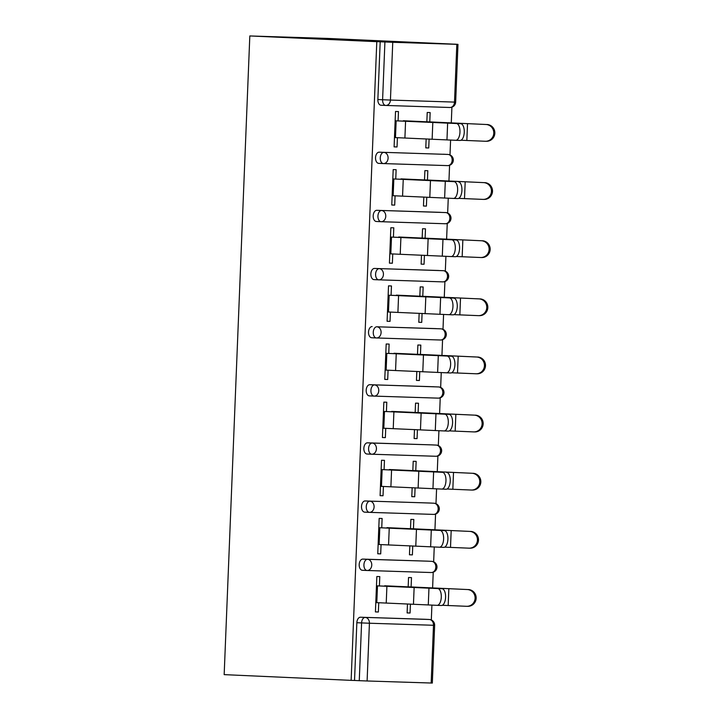 <?xml version="1.0" encoding="UTF-8"?>
<svg xmlns="http://www.w3.org/2000/svg" width="719" height="719" viewBox="0 0 719 719"><rect width="100%" height="100%" fill="white"/><g stroke="black" fill="none" stroke-linecap="round" stroke-linejoin="round"><path stroke-width="1.08" d="M431.319 619.949L431.912 605.065M432.604 587.989L433.233 572.216M433.656 561.818L434.249 546.934M434.932 529.867L435.57 514.085M435.984 503.686L436.586 488.803M437.269 471.736L437.907 455.954M438.32 445.564L438.923 430.672M439.606 413.605L440.235 397.832M440.657 387.433L441.25 372.541M441.942 355.474L442.571 339.701M442.994 329.302L443.587 314.41M444.27 297.342L444.908 281.569M445.322 271.171L445.924 256.288M446.607 239.211L447.245 223.438M447.658 213.04L448.261 198.156M448.944 181.08L449.582 165.307M449.995 154.909L450.597 140.025M451.28 122.949L451.909 107.176M454.444 44.183L327.469 38.422L249.817 35.95L224.166 674.638L351.133 680.354L376.792 41.666L249.817 35.95M456.826 44.335L392.754 42.295L390.435 100.058L454.507 102.098L456.826 44.335L457.976 44.362L454.444 44.138M385.717 105.441L381.034 105.235A5.59 3.397 -87.4 0 1 381.007 105.235A5.59 3.397 -87.4 0 1 377.861 99.537L382.598 99.743L384.917 41.99L376.792 41.666M377.861 99.537L380.189 41.774M384.917 41.99L392.754 42.295M367.103 680.983L431.175 683.023L433.494 625.269L369.422 623.229L367.103 680.983L359.266 680.677L361.585 622.924L356.849 622.708A5.59 3.397 -87.4 0 1 360.471 617.226L424.543 619.266A5.59 3.397 -87.4 0 1 424.57 619.266A5.59 3.397 -87.4 0 1 424.596 619.266M394.102 146.874L397.041 146.973L394.102 146.838L395.522 111.472L398.461 111.571L398.092 120.918M460.996 140.241L485.262 141.257A8.394 8.188 -89.3 0 0 493.791 133.087A8.394 8.188 -89.3 0 0 485.936 124.486L426.843 121.763L427.221 112.488L430.16 112.577L429.782 121.897M426.151 138.911L425.792 147.88L428.74 147.979L425.801 147.844M397.041 146.973L397.418 137.689M428.74 147.979L429.099 139.028M362.807 559.094L367.544 559.31A5.59 3.397 -87.4 0 0 363.922 564.792A5.59 3.397 92.6 0 0 367.067 570.491L362.358 570.275A5.59 3.397 -87.4 0 1 362.331 570.275A5.59 3.397 -87.4 0 1 359.185 564.577A5.59 3.397 -87.4 0 1 362.807 559.094L426.879 561.135A5.59 3.397 -87.4 0 1 426.906 561.135A5.59 3.397 -87.4 0 1 426.933 561.135M351.133 680.354L354.53 680.462L356.849 622.708M381.744 527.836L382.122 518.48L379.174 518.39L377.754 553.792L380.702 553.882L381.07 544.607M410.495 528.717L410.873 519.397L413.82 519.486L413.443 528.807M409.812 545.82L409.453 554.798L412.391 554.888L412.751 545.946M367.481 442.832L372.217 443.048A5.59 3.397 -87.4 0 0 368.595 448.53A5.59 3.397 92.6 0 0 371.741 454.228L367.032 454.013A5.59 3.397 -87.4 0 1 367.005 454.013A5.59 3.397 -87.4 0 1 363.859 448.314A5.59 3.397 -87.4 0 1 367.481 442.832L431.544 444.872A5.59 3.397 -87.4 0 1 431.58 444.872A5.59 3.397 -87.4 0 1 431.607 444.872M386.418 411.574L386.786 402.218L383.847 402.128L382.427 437.529L385.366 437.619L385.743 428.344M449.321 430.888L473.587 431.903A8.394 8.188 -89.3 0 0 482.116 423.734A8.394 8.188 -89.3 0 0 474.261 415.133L415.169 412.418L415.546 403.134L418.485 403.233L418.107 412.544M414.486 429.558L414.117 438.536L417.065 438.626L417.424 429.683M436.217 328.61A5.59 3.397 -87.4 0 1 436.244 328.619A5.59 3.397 -87.4 0 1 436.271 328.619L376.882 326.786L440.954 328.826A5.59 3.397 92.6 0 0 440.954 328.826A5.59 3.397 92.6 0 1 441.08 328.835M371.669 337.75L376.405 337.966A5.59 5.59 0 0 0 376.477 337.966A5.59 4.44 91.8 0 0 381.097 332.573A5.59 4.44 -88.2 0 0 376.882 326.786A5.59 3.397 -87.4 0 0 373.26 332.268A5.59 3.397 92.6 0 0 376.405 337.966L371.696 337.75A5.59 3.397 -87.4 0 1 371.669 337.75A5.59 3.397 -87.4 0 1 368.523 332.052A5.59 3.397 -87.4 0 1 372.145 326.57M391.082 295.311L391.46 285.964L388.521 285.865L387.092 321.267L390.04 321.357L390.408 312.082M419.842 296.192L420.211 286.872L423.158 286.971L422.781 296.291M419.15 313.295L418.791 322.274L421.729 322.373L422.089 313.421M440.891 212.357A5.59 3.397 -87.4 0 1 440.918 212.357A5.59 3.397 -87.4 0 1 440.945 212.357L376.819 210.316L445.627 212.563A5.59 3.397 92.6 0 0 445.627 212.563A5.59 3.397 92.6 0 1 445.753 212.572M376.343 221.488L381.079 221.704A5.59 5.59 0 0 0 381.151 221.704A5.59 4.44 91.8 0 0 385.77 216.32A5.59 4.44 -88.2 0 0 381.555 210.523A5.59 3.397 -87.4 0 0 377.933 216.006A5.59 3.397 92.6 0 0 381.079 221.704L376.37 221.488A5.59 3.397 -87.4 0 1 376.343 221.488A5.59 3.397 -87.4 0 1 373.197 215.799A5.59 3.397 -87.4 0 1 376.819 210.316M458.363 181.808A8.394 3.901 92.1 0 1 461.922 190.373A8.394 3.901 92.1 0 1 457.715 198.579L453.428 198.426A8.394 3.901 -87.9 0 0 453.428 198.426A8.394 3.901 -87.9 0 0 457.635 190.211A8.394 3.901 -87.9 0 0 454.075 181.655L395.756 179.013L396.133 169.702L393.185 169.603L391.765 205.005L394.704 205.104L395.082 195.82M424.507 179.93L424.884 170.619L427.823 170.709L427.454 180.029M423.824 197.042L423.464 206.011L426.403 206.11L426.762 197.159M443.219 154.226A5.59 3.397 -87.4 0 1 443.246 154.226A5.59 3.397 -87.4 0 1 443.272 154.226L447.982 154.441A5.59 3.397 92.6 0 0 447.955 154.432L379.147 152.185L447.955 154.432A5.59 4.44 -88.2 0 1 452.17 160.229A5.59 4.44 91.8 0 1 447.551 165.613A5.59 4.44 91.8 0 1 447.506 165.613L383.533 163.581M383.38 163.573L378.706 163.366A5.59 3.397 -87.4 0 1 378.67 163.357A5.59 3.397 -87.4 0 1 375.534 157.668A5.59 3.397 -87.4 0 1 379.147 152.185M422.17 238.061L422.547 228.75L425.486 228.84L425.118 238.16M421.487 255.164L421.127 264.143L424.066 264.241L424.426 255.29M393.419 237.18L393.796 227.833L390.848 227.734L389.428 263.136L392.376 263.226L392.745 253.951M438.554 270.488A5.59 3.397 -87.4 0 1 438.581 270.488A5.59 3.397 -87.4 0 1 438.608 270.488L374.482 268.448L443.29 270.695A5.59 3.397 92.6 0 0 443.29 270.695A5.59 3.397 92.6 0 1 443.416 270.704M374.006 279.619L378.742 279.835A5.59 5.59 0 0 0 378.814 279.835A5.59 4.44 91.8 0 0 383.434 274.442A5.59 4.44 -88.2 0 0 379.219 268.654A5.59 3.397 -87.4 0 0 375.597 274.137A5.59 3.397 92.6 0 0 378.742 279.835L374.033 279.619A5.59 3.397 -87.4 0 1 374.006 279.619A5.59 3.397 -87.4 0 1 370.86 273.921A5.59 3.397 -87.4 0 1 374.482 268.448M417.505 354.323L417.874 345.003L420.822 345.102L420.444 354.413M416.813 371.426L416.454 380.405L419.402 380.504L419.761 371.552M388.745 353.442L389.123 344.086L386.184 343.997L384.764 379.398L387.703 379.488L388.08 370.213M433.881 386.741A5.59 3.397 -87.4 0 1 433.908 386.741A5.59 3.397 -87.4 0 1 433.934 386.75L369.809 384.701L438.617 386.957A5.59 3.397 92.6 0 0 438.617 386.957A5.59 3.397 92.6 0 1 438.752 386.966M369.332 395.881L374.069 396.097A5.59 5.59 0 0 0 374.141 396.097A5.59 4.44 91.8 0 0 378.76 390.705A5.59 4.44 -88.2 0 0 374.545 384.917A5.59 3.397 -87.4 0 0 370.923 390.399A5.59 3.397 92.6 0 0 374.069 396.097L369.359 395.881A5.59 3.397 -87.4 0 1 369.332 395.881A5.59 3.397 -87.4 0 1 366.196 390.183A5.59 3.397 -87.4 0 1 369.809 384.701M412.832 470.586L413.209 461.265L416.148 461.364L415.78 470.675M412.149 487.689L411.789 496.667L414.728 496.757L415.088 487.815M446.688 472.464A8.394 3.901 92.1 0 1 450.247 481.02A8.394 3.901 92.1 0 1 446.041 489.235L441.754 489.073A8.394 3.901 -87.9 0 0 441.754 489.073A8.394 3.901 -87.9 0 0 445.96 480.867A8.394 3.901 -87.9 0 0 442.401 472.302L384.081 469.669L384.458 460.349L381.51 460.259L380.09 495.661L383.029 495.751L383.407 486.475M369.377 512.35L364.695 512.144A5.59 3.397 -87.4 0 1 364.668 512.144A5.59 3.397 -87.4 0 1 361.522 506.446A5.59 3.397 -87.4 0 1 365.144 500.963L429.216 503.003A5.59 3.397 -87.4 0 1 429.243 503.003A5.59 3.397 -87.4 0 1 429.27 503.003M408.167 586.848L408.536 577.528L411.484 577.618L411.106 586.938M407.475 603.951L407.116 612.93L410.064 613.019L410.423 604.077M379.407 585.967L379.785 576.611L376.846 576.521L375.417 611.914L378.365 612.013L378.733 602.729M354.53 680.462L359.266 680.677M360.471 617.226L429.279 619.481A5.59 4.44 -88.2 0 1 433.494 625.269L434.644 625.296L432.326 683.05L431.175 683.023M394.704 205.104L391.765 204.969M426.403 206.11L423.464 205.976M392.376 263.226L389.428 263.1M424.066 264.241L421.127 264.107M390.04 321.357L387.101 321.231M421.729 322.373L418.791 322.238M387.703 379.488L384.764 379.362M419.402 380.504L416.454 380.369M385.366 437.619L382.427 437.485M417.065 438.626L414.126 438.5M383.029 495.751L380.09 495.616M414.728 496.757L411.789 496.631M380.702 553.882L377.754 553.747M412.391 554.888L409.453 554.762M378.365 612.013L375.426 611.878M410.064 613.019L407.116 612.885M398.092 120.882L460.699 123.686A8.394 3.901 92.1 0 1 464.258 132.242A8.394 3.901 92.1 0 1 460.052 140.448L455.765 140.295A8.394 3.901 -87.9 0 0 455.765 140.295A8.394 3.901 -87.9 0 0 459.971 132.08A8.394 3.901 -87.9 0 0 456.412 123.524L395.144 120.792M455.738 140.295L394.47 137.563M460.052 140.448A8.394 3.901 92.1 0 1 460.025 140.448L455.792 140.295M403.35 120.747L485.936 124.486M486.988 124.495A8.394 8.188 90.7 0 1 494.834 133.096A8.394 8.188 90.7 0 1 486.556 141.275L485.505 141.257M454.075 181.655L392.808 178.923M453.401 198.426L392.143 195.685M457.715 198.579A8.394 3.901 92.1 0 1 457.688 198.579L453.455 198.426M393.419 237.144L456.026 239.939A8.394 3.901 92.1 0 1 459.585 248.504A8.394 3.901 92.1 0 1 455.379 256.71L451.092 256.557A8.394 3.901 -87.9 0 0 451.092 256.557A8.394 3.901 -87.9 0 0 455.298 248.343A8.394 3.901 -87.9 0 0 451.739 239.787L390.48 237.054M451.065 256.557L389.806 253.816M455.379 256.71A8.394 3.901 92.1 0 1 455.352 256.71L451.119 256.557M391.082 295.275L453.689 298.07A8.394 3.901 92.1 0 1 457.257 306.627A8.394 3.901 92.1 0 1 453.051 314.841L448.755 314.688A8.394 3.901 -87.9 0 0 448.755 314.688A8.394 3.901 -87.9 0 0 452.961 306.474A8.394 3.901 -87.9 0 0 449.402 297.918L388.143 295.185M448.728 314.679L387.469 311.947M453.051 314.841A8.394 3.901 92.1 0 1 453.015 314.841L448.782 314.688M388.754 353.406L451.361 356.202A8.394 3.901 92.1 0 1 454.92 364.758A8.394 3.901 92.1 0 1 450.714 372.972L446.427 372.81A8.394 3.901 -87.9 0 0 446.427 372.81A8.394 3.901 -87.9 0 0 450.633 364.605A8.394 3.901 -87.9 0 0 447.065 356.049L385.806 353.308M446.391 372.81L385.132 370.078M450.714 372.972A8.394 3.901 92.1 0 1 450.687 372.972L446.454 372.819M386.418 411.538L449.024 414.333A8.394 3.901 92.1 0 1 452.584 422.889A8.394 3.901 92.1 0 1 448.377 431.103L444.09 430.942A8.394 3.901 -87.9 0 0 444.09 430.942A8.394 3.901 -87.9 0 0 448.297 422.736A8.394 3.901 -87.9 0 0 444.737 414.171L383.47 411.439M444.063 430.942L382.796 428.209M448.377 431.103A8.394 3.901 92.1 0 1 448.35 431.103L444.117 430.942M458.659 198.372L482.925 199.388A8.394 8.188 -89.3 0 0 491.454 191.218A8.394 8.188 -89.3 0 0 483.599 182.617L424.507 179.894M401.013 178.878L483.599 182.617M484.651 182.626A8.394 8.188 90.7 0 1 492.506 191.227A8.394 8.188 90.7 0 1 484.22 199.406L483.168 199.388M456.331 256.503L480.589 257.51A8.394 8.188 -89.3 0 0 489.118 249.349A8.394 8.188 -89.3 0 0 481.263 240.748L422.179 238.025M398.677 237L481.263 240.748M482.314 240.757A8.394 8.188 90.7 0 1 490.169 249.358A8.394 8.188 90.7 0 1 481.883 257.537L480.831 257.519M453.995 314.634L478.261 315.641A8.394 8.188 -89.3 0 0 486.781 307.48A8.394 8.188 -89.3 0 0 478.935 298.879L419.842 296.156M396.34 295.132L478.935 298.879M479.977 298.888A8.394 8.188 90.7 0 1 487.833 307.489A8.394 8.188 90.7 0 1 479.546 315.659L478.495 315.65M451.658 372.766L475.924 373.772A8.394 8.188 -89.3 0 0 484.444 365.612A8.394 8.188 -89.3 0 0 476.598 357.01L417.505 354.287M394.012 353.263L476.598 357.01M477.65 357.019A8.394 8.188 90.7 0 1 485.496 365.62A8.394 8.188 90.7 0 1 477.209 373.79L476.167 373.781M391.675 411.394L474.261 415.133M475.313 415.151A8.394 8.188 90.7 0 1 483.168 423.752A8.394 8.188 90.7 0 1 474.882 431.921L473.83 431.912M442.401 472.302L381.142 469.57M441.727 489.073L380.468 486.341M446.041 489.235A8.394 3.901 92.1 0 1 446.014 489.235L441.781 489.073M446.984 489.019L471.251 490.034A8.394 8.188 -89.3 0 0 479.78 481.865A8.394 8.188 -89.3 0 0 471.925 473.264L412.832 470.55M389.339 469.525L471.925 473.264M472.976 473.282A8.394 8.188 90.7 0 1 480.831 481.883A8.394 8.188 90.7 0 1 472.545 490.052L471.493 490.043M381.744 527.8L444.351 530.595A8.394 3.901 92.1 0 1 447.919 539.151A8.394 3.901 92.1 0 1 443.704 547.366L439.417 547.204A8.394 3.901 -87.9 0 0 439.417 547.204A8.394 3.901 -87.9 0 0 443.623 538.989A8.394 3.901 -87.9 0 0 440.064 530.433L378.805 527.701M439.39 547.204L378.131 544.472M443.704 547.366A8.394 3.901 92.1 0 1 443.677 547.366L439.444 547.204M444.657 547.15L468.914 548.166A8.394 8.188 -89.3 0 0 477.443 539.996A8.394 8.188 -89.3 0 0 469.588 531.395L410.504 528.672M387.002 527.656L469.588 531.395M470.639 531.413A8.394 8.188 90.7 0 1 478.495 540.014A8.394 8.188 90.7 0 1 470.208 548.184L469.156 548.175M379.407 585.922L442.023 588.726A8.394 3.901 92.1 0 1 445.582 597.282A8.394 3.901 92.1 0 1 441.376 605.497L437.08 605.335A8.394 3.901 -87.9 0 0 437.08 605.335A8.394 3.901 -87.9 0 0 441.295 597.121A8.394 3.901 -87.9 0 0 437.727 588.564L376.468 585.832M437.053 605.335L375.794 602.603M441.376 605.497A8.394 3.901 92.1 0 1 441.349 605.497L437.116 605.335M442.32 605.281L466.586 606.297A8.394 8.188 -89.3 0 0 475.106 598.127A8.394 8.188 -89.3 0 0 467.26 589.526L408.167 586.803M384.665 585.787L467.26 589.526M468.303 589.544A8.394 8.188 90.7 0 1 476.158 598.145A8.394 8.188 90.7 0 1 467.871 606.315L466.82 606.306M381.007 105.235L385.743 105.441A5.59 3.397 92.6 0 1 382.598 99.743L390.435 100.058A5.59 4.44 91.8 0 1 385.815 105.45A5.59 4.44 91.8 0 1 385.77 105.441A5.59 3.397 92.6 0 1 385.743 105.441A5.59 5.59 0 0 0 385.815 105.45L449.887 107.49A5.59 4.44 91.8 0 1 449.842 107.482L385.869 105.45M455.657 102.116A5.59 5.59 0 0 1 449.887 107.49A5.59 4.44 91.8 0 0 454.507 102.098L455.657 102.116L457.976 44.362M369.422 623.229L361.585 622.924A5.59 3.397 -87.4 0 1 365.207 617.441A5.59 4.44 -88.2 0 1 369.422 623.229M378.67 163.357L383.407 163.573A5.59 5.59 0 0 0 383.488 163.581A5.59 4.44 91.8 0 0 388.098 158.189A5.59 4.44 -88.2 0 0 383.883 152.392A5.59 3.397 -87.4 0 0 380.27 157.874A5.59 3.397 92.6 0 0 383.407 163.573A5.59 3.397 92.6 0 0 383.434 163.573A5.59 4.44 91.8 0 0 383.488 163.581L447.551 165.613A5.59 5.59 0 0 0 453.321 160.247A5.59 5.59 0 0 0 447.982 154.441M381.079 221.704A5.59 3.397 92.6 0 0 381.106 221.704A5.59 4.44 91.8 0 0 381.151 221.704L445.223 223.744A5.59 5.59 0 0 0 450.984 218.378A5.59 5.59 0 0 0 445.654 212.563A5.59 4.44 -88.2 0 1 449.842 218.351A5.59 4.44 91.8 0 1 445.223 223.744A5.59 4.44 91.8 0 1 445.178 223.744L381.196 221.713M378.742 279.835A5.59 3.397 92.6 0 0 378.769 279.835A5.59 4.44 91.8 0 0 378.814 279.835L442.886 281.875A5.59 5.59 0 0 0 448.656 276.509A5.59 5.59 0 0 0 443.317 270.695A5.59 4.44 -88.2 0 1 447.506 276.482A5.59 4.44 91.8 0 1 442.886 281.875A5.59 4.44 91.8 0 1 442.841 281.875L378.859 279.835M376.405 337.966A5.59 3.397 92.6 0 0 376.432 337.966A5.59 4.44 91.8 0 0 376.477 337.966L440.549 340.006A5.59 5.59 0 0 0 446.319 334.641A5.59 5.59 0 0 0 440.981 328.826A5.59 4.44 -88.2 0 1 445.169 334.614A5.59 4.44 91.8 0 1 440.549 340.006A5.59 4.44 91.8 0 1 440.504 340.006L376.522 337.966M374.069 396.097A5.59 3.397 92.6 0 0 374.096 396.097A5.59 4.44 91.8 0 0 374.141 396.097L438.213 398.137A5.59 5.59 0 0 0 443.983 392.772A5.59 5.59 0 0 0 438.644 386.957A5.59 4.44 -88.2 0 1 442.832 392.745A5.59 4.44 91.8 0 1 438.213 398.137A5.59 4.44 91.8 0 1 438.168 398.137L374.195 396.097M367.005 454.013L371.741 454.228A5.59 5.59 0 0 0 371.813 454.228A5.59 4.44 91.8 0 0 376.432 448.836A5.59 4.44 -88.2 0 0 372.217 443.048L431.544 444.872M431.58 444.872L436.307 445.088A5.59 3.397 92.6 0 0 436.28 445.088A5.59 4.44 -88.2 0 1 440.495 450.876A5.59 4.44 91.8 0 1 435.885 456.268A5.59 4.44 91.8 0 1 435.831 456.268L371.858 454.228M365.144 500.963L429.216 503.003M429.243 503.003L433.979 503.219A5.59 3.397 92.6 0 0 433.952 503.219A5.59 4.44 -88.2 0 1 438.168 509.007A5.59 4.44 91.8 0 1 433.548 514.4A5.59 4.44 91.8 0 1 433.503 514.4L369.521 512.359M362.331 570.275L367.067 570.491A5.59 5.59 0 0 0 367.139 570.491A5.59 4.44 91.8 0 0 371.759 565.098A5.59 4.44 -88.2 0 0 367.544 559.31L426.879 561.135M426.906 561.135L431.643 561.35A5.59 3.397 92.6 0 0 431.616 561.35A5.59 4.44 -88.2 0 1 435.831 567.138A5.59 4.44 91.8 0 1 431.211 572.531A5.59 4.44 91.8 0 1 431.166 572.531L367.184 570.491M424.57 619.266L429.306 619.481A5.59 3.397 92.6 0 0 429.279 619.481L424.543 619.266M371.741 454.228A5.59 3.397 92.6 0 0 371.768 454.228A5.59 4.44 91.8 0 0 371.813 454.228L435.885 456.268A5.59 5.59 0 0 0 441.646 450.903A5.59 5.59 0 0 0 436.307 445.088M364.668 512.144L369.404 512.359A5.59 5.59 0 0 0 369.476 512.359A5.59 4.44 91.8 0 0 374.096 506.967A5.59 4.44 -88.2 0 0 369.881 501.179A5.59 3.397 -87.4 0 0 366.259 506.661A5.59 3.397 92.6 0 0 369.404 512.359A5.59 3.397 92.6 0 0 369.431 512.359A5.59 4.44 91.8 0 0 369.476 512.359L433.548 514.4A5.59 5.59 0 0 0 439.318 509.034A5.59 5.59 0 0 0 433.979 503.219M367.067 570.491A5.59 3.397 92.6 0 0 367.094 570.491A5.59 4.44 91.8 0 0 367.139 570.491L431.211 572.531A5.59 5.59 0 0 0 436.981 567.165A5.59 5.59 0 0 0 431.643 561.35M432.137 139.162L432.811 122.392M456.412 123.524L460.699 123.686M446.966 139.837L447.64 123.066M404.905 138.012L405.579 121.241M395.477 137.608L396.151 120.837M467.521 123.722L466.847 140.484M429.8 197.294L430.474 180.523M444.63 197.968L445.304 181.197M402.568 196.143L403.242 179.373M393.149 195.73L393.823 178.968M427.463 255.425L428.138 238.654M451.739 239.787L456.026 239.939M442.302 256.09L442.967 239.328M400.231 254.274L400.905 237.504M390.812 253.861L391.487 237.099M425.136 313.547L425.81 296.785M449.402 297.918L453.689 298.07M439.965 314.221L440.639 297.459M397.904 312.406L398.578 295.635M388.476 311.992L389.15 295.23M422.799 371.678L423.473 354.916M447.065 356.049L451.361 356.202M437.628 372.352L438.302 355.59M395.567 370.537L396.241 353.766M386.139 370.123L386.813 353.353M420.462 429.809L421.136 413.039M444.737 414.171L449.024 414.333M435.292 430.483L435.966 413.713M393.23 428.668L393.904 411.897M383.811 428.254L384.476 411.484M465.184 181.853L464.51 198.615M462.847 239.984L462.173 256.746M460.519 298.106L459.845 314.877M458.183 356.238L457.509 373.008M455.846 414.369L455.172 431.139M418.125 487.94L418.8 471.17M432.955 488.614L433.629 471.844M390.893 486.799L391.567 470.028M381.474 486.386L382.149 469.615M453.509 472.5L452.835 489.271M415.789 546.072L416.463 529.301M440.064 530.433L444.351 530.595M430.627 546.746L431.301 529.975M388.566 544.921L389.24 528.159M379.138 544.517L379.812 527.746M451.181 530.631L450.507 547.402M413.461 604.203L414.135 587.432M437.727 588.564L442.023 588.726M428.29 604.877L428.964 588.106M386.229 603.052L386.903 586.291M376.801 602.648L377.475 585.877M448.845 588.762L448.171 605.533M434.644 625.296A5.59 5.59 0 0 0 429.306 619.481"/></g></svg>
